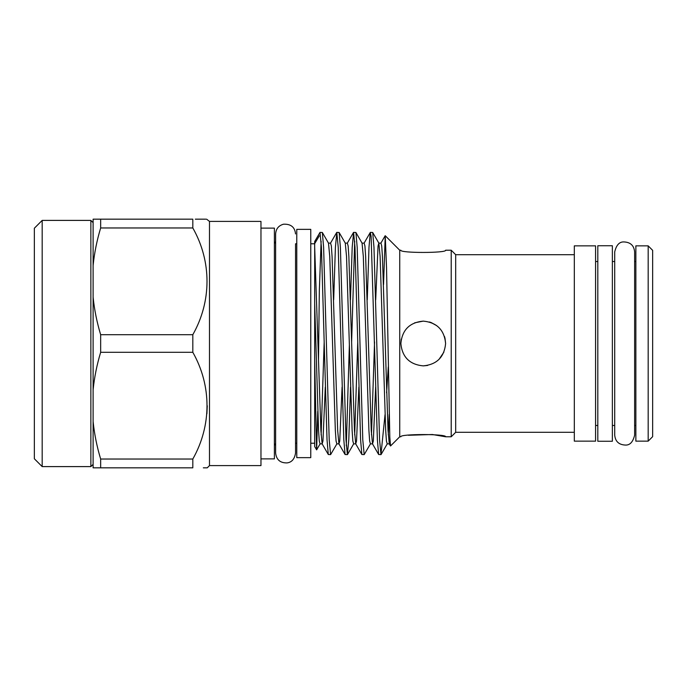 <?xml version="1.0" encoding="UTF-8"?>
<svg xmlns="http://www.w3.org/2000/svg" width="687" height="687" viewBox="0 0 687 687"><rect width="100%" height="100%" fill="white"/><g stroke="black" fill="none" stroke-linecap="round" stroke-linejoin="round"><path stroke-width="1.03" d="M93.106 464.36L90.864 466.602L90.864 220.398L42.182 220.398L42.182 466.602L34.35 458.77L34.35 228.23L42.182 220.398M401.285 339.112L400.856 343.5C402.187 329.897 409.641 322.435 423.235 321.121L414.647 322.83M423.235 321.121C436.838 322.443 444.3 329.906 445.614 343.5L444.798 337.506M436.734 325.647L431.316 322.632M296.775 457.645L296.775 229.355L310.764 229.355L310.764 457.645L296.775 457.645M612.366 343.5L612.366 441.252L597.81 441.252L597.81 245.748L612.366 245.748L612.366 343.5M100.663 334.706C96.919 322.297 94.394 309.794 93.106 297.205L93.106 467.83L100.663 467.83L100.663 459.036L192.815 459.036C211.656 425.708 211.819 385.862 192.815 352.294L100.663 352.294L100.663 334.706L192.815 334.706L192.815 352.294M209.492 465.597L260.966 465.597L260.966 221.403L209.492 221.403L209.492 465.597L207.251 467.83L203.318 467.83M192.815 459.036L192.815 467.83C211.733 467.83 211.733 467.83 192.815 467.83L100.663 467.83M207.251 405.751L206.899 413.789M648.176 245.86L652.65 250.334L652.65 436.666L648.176 441.14L648.176 245.86L635.861 245.86L635.861 441.14L648.176 441.14M574.315 343.5L574.315 441.14L595.577 441.14L595.577 245.86L574.315 245.86L574.315 343.5M445.614 250.223C447.005 253.177 399.465 253.177 400.856 250.223C399.456 253.168 446.988 253.177 445.614 250.223L451.213 250.223L455.687 254.697L455.687 432.303L574.315 432.303M451.213 250.223L451.213 436.777L455.687 432.303M399.731 436.777L390.56 445.957L389.812 437.224L386.541 267.836L385.235 235.727L399.731 250.223L399.731 436.777L400.856 436.777C399.456 433.832 446.988 433.823 445.614 436.777L432.398 434.51L408.327 435.275M445.039 338.459L445.614 343.5C444.3 357.103 436.838 364.557 423.235 365.879L427.589 365.458M423.235 365.879C409.65 364.574 402.187 357.111 400.856 343.5M324.221 343.5L327.021 439.74L328.3 454.519L330.602 454.622L329.202 439.74L323.611 247.26L322.332 232.481L320.022 232.378L321.422 247.26L324.221 343.5M322.332 232.481L328.48 243.121L329.751 256.466L335.342 430.534L336.072 441.054L336.879 443.879L330.602 454.622M341.01 343.5L343.809 439.74L345.08 454.519L347.39 454.622L345.99 439.74L340.391 247.26L339.12 232.481L336.81 232.378L338.21 247.26L341.01 343.5M346.3 445.811L349.365 345.037M350.525 387.15L348.79 439.74L347.39 454.622M357.798 343.5L360.589 439.74L361.869 454.519L364.179 454.622L362.779 439.74L357.18 247.26L355.909 232.481L353.599 232.378L354.999 247.26L357.798 343.5M355.909 232.481L362.058 243.121L363.32 256.466L368.919 430.534L369.64 441.054L370.448 443.879L364.179 454.622M310.764 243.791L314.68 243.791L314.68 241.515L320.022 232.378M321.121 241.189L319.335 290.618L318.493 359.559M333.676 299.85L335.411 247.26L336.81 232.378M350.464 299.85L352.199 247.26L353.599 232.378M354.69 241.189L351.624 341.963M367.253 299.85L368.988 247.26L370.267 232.481L371.117 236.294L377.378 439.74L378.657 454.519L380.959 454.622L379.567 439.74L373.968 247.26L372.689 232.481L370.387 232.378M260.966 228.118L274.396 228.118L274.396 458.882L260.966 458.882M385.235 235.727L383.544 284.547M93.106 297.205L93.106 219.17L192.815 219.17L192.815 227.964L100.663 227.964L100.663 219.17M439.045 359.344L443.896 352.113M445.039 338.425L444.489 336.475M436.752 325.664L430.861 322.461M430.835 322.452L429.384 321.98M314.68 243.791L314.68 446.567L316.638 449.848L317.763 411.367M100.663 352.294C96.936 364.625 94.411 377.12 93.106 389.795M93.106 421.535C94.394 434.132 96.919 446.627 100.663 459.036M100.663 227.964C96.936 240.287 94.411 252.79 93.106 265.465M192.815 334.706C211.656 301.378 211.819 261.532 192.815 227.964M192.815 219.17C211.733 219.17 211.733 219.17 192.815 219.17M209.492 221.403L206.589 219.17M205.791 219.17L195.314 219.17M319.335 235.813L314.68 243.619L314.68 247.148L320.881 430.534L322.143 443.879L328.3 454.519M314.68 360.194L316.578 449.848M380.959 454.622L385.029 414.682M386.601 392.809L388.267 366.97M389.185 414.33L388.267 434.897M381.087 454.519L387.236 443.879L386.429 441.054L385.699 430.534L380.109 256.466L378.846 243.121L378.039 245.946L375.703 299.85M374.552 341.963L371.478 434.897M357.764 341.963L354.69 434.897M347.51 454.519L353.659 443.879L352.852 441.054L352.13 430.534L346.531 256.466L345.269 243.121L347.33 243.121L353.479 232.481M324.187 341.963L321.121 434.897M316.638 449.848L320.09 443.879L319.283 441.054L318.553 430.534L314.68 303.663M387.236 443.879L389.289 443.879L388.026 430.534L382.436 256.466L381.706 245.946L380.899 243.121L385.158 235.753M375.643 387.15L373.316 441.054L372.509 443.879L371.238 430.534L365.647 256.466L364.917 245.946L364.11 243.121L370.267 232.481M358.863 387.15L356.527 441.054L355.72 443.879L354.458 430.534L348.859 256.466L348.137 245.946L347.33 243.121M342.074 387.15L339.739 441.054L338.931 443.879L337.669 430.534L332.07 256.466L331.349 245.946L330.541 243.121L336.69 232.481M325.286 387.15L322.95 441.054L322.143 443.879L320.09 443.879M90.864 466.602L42.182 466.602M296.775 243.791L295.547 243.791L295.547 453.059L295.547 443.209L296.775 443.209M295.547 233.941C294.886 227.139 290.876 223.893 283.516 224.202C278.596 225.594 275.968 228.84 275.624 233.941L275.624 453.059C276.406 459.766 280.219 463.047 287.072 462.909C291.76 462.317 294.586 459.036 295.547 453.059M634.633 343.5L634.633 435.154C633.002 441.93 629.97 445.236 625.539 445.073C618.944 444.832 615.337 441.518 614.71 435.154L614.71 251.846C616.342 245.07 619.373 241.764 623.805 241.927C630.4 242.167 634.007 245.482 634.633 251.846L634.633 343.5M612.366 425.476L614.71 425.476L614.71 435.154M634.633 425.476L635.861 425.476M445.614 436.777L451.213 436.777M275.624 243.55L274.396 241.549M595.577 425.476L597.81 425.476M310.764 443.209L314.68 443.209M595.577 261.524L597.81 261.524M612.366 261.524L614.71 261.524M275.624 443.45L274.396 445.451M399.731 250.223L400.856 250.223M455.687 254.697L574.315 254.697M634.633 261.524L635.861 261.524M339.12 232.481L345.269 243.121M372.689 232.481L378.846 243.121L380.899 243.121M370.448 443.879L372.509 443.879L378.657 454.519M362.058 243.121L364.11 243.121M353.659 443.879L355.72 443.879L361.869 454.519M336.879 443.879L338.931 443.879L345.08 454.519M328.48 243.121L330.541 243.121M389.289 443.879L390.474 445.923M93.106 222.64L90.864 220.398"/></g></svg>
